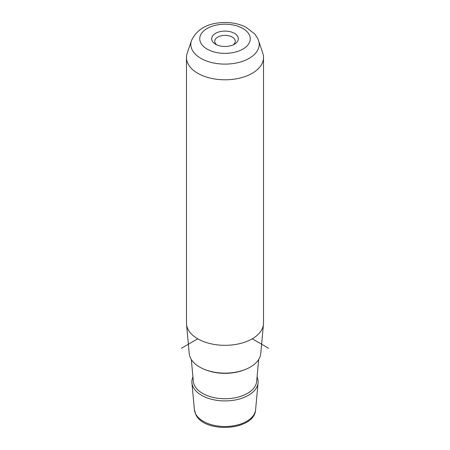 <?xml version="1.0" encoding="UTF-8"?>
<svg xmlns="http://www.w3.org/2000/svg" width="450" height="450" viewBox="0 0 450 450"><rect width="100%" height="100%" fill="white"/><g stroke="black" fill="none" stroke-linecap="round" stroke-linejoin="round"><path stroke-width="0.67" d="M216.81 44.848A10.243 5.912 0 0 1 215.173 42.964A10.243 5.912 180 0 1 214.757 41.299A10.243 5.912 180 0 1 223.543 35.443A10.243 5.912 180 0 1 234.827 39.634A10.243 5.912 0 0 1 235.243 41.299A10.243 5.912 0 0 1 233.19 44.848M186.48 57.561L186.48 323.083A38.52 22.236 0 0 0 186.536 324.264L189.231 353.537A35.82 20.683 0 0 0 190.626 358.262A35.82 20.683 0 0 0 229.151 372.983A35.82 20.683 0 0 0 260.769 353.537L263.464 324.264A38.52 22.236 0 0 0 263.52 323.083L263.52 57.561A38.52 22.236 180 0 1 230.479 79.571A38.52 22.236 180 0 1 188.038 63.821A38.52 22.236 180 0 1 186.48 57.561A38.52 22.236 180 0 1 187.178 53.348L191.43 40.635A34.189 19.738 180 0 0 192.195 49.933A34.189 19.738 180 0 0 233.061 63.557A34.189 19.738 180 0 0 258.57 40.635L262.822 53.348A38.52 22.236 180 0 1 263.52 57.561M186.536 324.264A38.52 22.236 0 0 0 188.038 329.349A38.52 22.236 0 0 0 229.466 345.173A38.52 22.236 0 0 0 263.464 324.264M212.214 40.944A13.32 7.689 0 0 0 215.578 44.218A13.32 7.689 0 0 0 234.422 44.218A13.32 7.689 0 0 0 237.786 36.613A13.32 7.689 0 0 0 221.248 31.399A13.32 7.689 0 0 0 212.214 40.944M192.932 376.993A33.126 19.125 0 0 0 191.919 382.804A33.126 19.125 0 0 0 193.213 387.174A33.126 19.125 0 0 0 228.842 400.787A33.126 19.125 0 0 0 258.081 382.804A33.126 19.125 0 0 0 257.068 376.993M197.764 338.811L181.423 348.244M252.236 338.811L268.577 348.244M255.6 409.753C254.638 430.768 204.356 433.834 195.795 414.506L194.4 409.753A30.645 17.691 0 0 0 195.598 413.798A30.645 17.691 0 0 0 228.549 426.392A30.645 17.691 0 0 0 255.6 409.753L258.081 382.804M249.238 34.672A25.262 14.586 180 0 1 232.11 52.774A25.262 14.586 180 0 1 200.762 42.885A25.262 14.586 180 0 1 217.89 24.784A25.262 14.586 180 0 1 249.238 34.672M245.053 369.579A34.172 19.727 180 0 1 204.947 369.579M191.323 359.488L193.343 381.414A31.703 18.304 0 0 0 194.58 385.599A31.703 18.304 0 0 0 228.673 398.627A31.703 18.304 0 0 0 256.657 381.414L258.677 359.488M194.4 409.753L191.919 382.804M258.57 40.635L257.479 38.036L254.762 33.964L245.874 27.135C239.648 24.064 232.684 22.517 224.983 22.5C208.361 22.635 197.179 28.676 191.43 40.635"/></g></svg>
